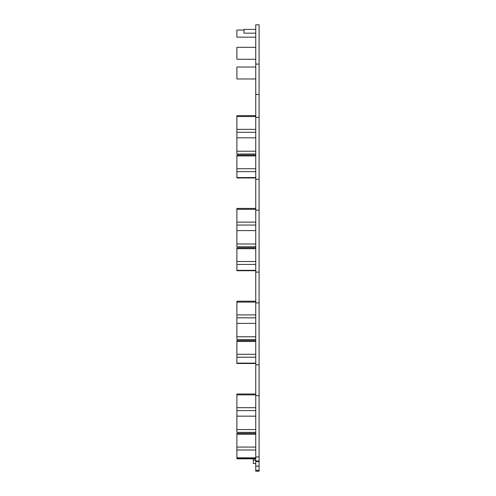 <?xml version="1.0" encoding="UTF-8"?>
<svg xmlns="http://www.w3.org/2000/svg" width="496" height="496" viewBox="0 0 496 496"><rect width="100%" height="100%" fill="white"/><g stroke="black" fill="none" stroke-linecap="round" stroke-linejoin="round"><path stroke-width="0.74" d="M255.75 463.543L253.32 463.543L253.32 458.806L236.896 458.806L236.896 458.211L255.75 458.211M255.75 460.189L253.32 460.189M255.75 64.096L255.75 24.8L259.104 24.8L259.104 64.096L255.75 64.096L255.75 94.42L259.104 94.42L259.104 364.845L255.75 364.845L255.75 471.2L259.104 471.2L259.104 466.153L255.75 466.153M255.75 461.013L258.689 461.013L258.689 461.596L255.75 461.596M259.104 364.845L259.104 466.153M259.104 461.255L258.689 461.255M259.104 64.096L259.104 94.42M255.75 94.42L255.75 117.341L259.104 117.341M259.104 179.285L255.75 179.285L255.75 117.341M255.75 179.285L255.75 210.118L259.104 210.118M259.104 272.068L255.75 272.068L255.75 210.118M255.75 272.068L255.75 364.845M259.104 302.895L255.75 302.895M255.75 433.368L236.896 433.368L236.896 458.211M255.75 393.991L236.896 393.991L236.896 394.878L255.75 394.878M255.75 432.357L236.896 432.357L236.896 410.607L255.75 410.607M236.896 394.878L236.896 410.607M236.896 429.548L255.75 429.548M236.896 416.156L255.75 416.156M255.75 154.027L236.896 154.027L236.896 116.541L255.75 116.541M255.75 115.655L236.896 115.655L236.896 116.541M255.75 33.182L244.02 33.182L244.02 29.407L255.75 29.407M255.75 37.163L236.896 37.163L236.896 30.039L244.02 30.039M255.75 247.814L236.896 247.814L236.896 264.43L255.75 264.43M236.896 264.43L236.896 270.723L255.75 270.723M255.75 155.037L236.896 155.037L236.896 155.924L255.75 155.924M236.896 155.924L236.896 177.946L255.75 177.946M255.75 339.58L236.896 339.58L236.896 317.831L255.75 317.831M255.75 301.215L236.896 301.215L236.896 317.831M255.75 47.325L236.896 47.325L236.896 59.266L255.75 59.266M236.896 137.82L255.75 137.82M236.896 151.218L255.75 151.218M255.75 246.803L236.896 246.803L236.896 230.597L255.75 230.597M236.896 243.995L255.75 243.995M255.75 208.432L236.896 208.432L236.896 209.324L255.75 209.324M236.896 230.597L236.896 225.054L255.75 225.054M236.896 209.324L236.896 225.054M255.75 340.591L236.896 340.591L236.896 341.477L255.75 341.477M236.896 341.477L236.896 363.5L255.75 363.5M236.896 323.38L255.75 323.38M236.896 336.772L255.75 336.772M255.75 67.022L236.896 67.022L236.896 78.963L255.75 78.963M259.104 395.672L255.75 395.672M259.104 456.946L255.75 456.946M255.75 470.332L259.104 470.332M236.896 457.827L255.75 457.827M236.896 449.99L255.75 449.99M236.896 447.07L255.75 447.07M236.896 434.254L255.75 434.254M236.896 407.687L255.75 407.687M236.896 129.357L255.75 129.357M236.896 132.277L255.75 132.277M236.896 261.51L255.75 261.51M236.896 248.701L255.75 248.701M236.896 270.339L255.75 270.339M236.896 177.562L255.75 177.562M236.896 171.653L255.75 171.653M236.896 168.733L255.75 168.733M236.896 314.91L255.75 314.91M236.896 302.101L255.75 302.101M236.896 222.134L255.75 222.134M236.896 363.122L255.75 363.122M236.896 357.207L255.75 357.207M236.896 354.293L255.75 354.293M255.75 458.806L236.896 458.806"/></g></svg>
